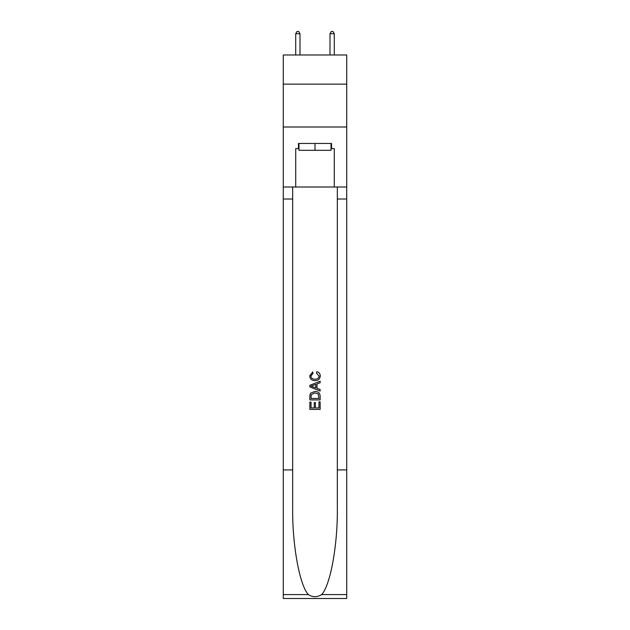 <?xml version="1.0" encoding="UTF-8"?>
<svg xmlns="http://www.w3.org/2000/svg" width="630" height="630" viewBox="0 0 630 630"><rect width="100%" height="100%" fill="white"/><g stroke="black" fill="none" stroke-linecap="round" stroke-linejoin="round"><path stroke-width="0.94" d="M346.72 84.136L346.72 54.991L283.28 54.991L283.28 84.136L346.72 84.136L346.72 127L283.28 127L283.28 84.136M331.034 143.459L331.034 150.318L298.966 150.318L298.966 143.459M315 143.459L315 150.318M318.953 401.877L318.953 407.941L315.394 407.941L318.953 407.941L318.953 401.877L320.142 401.877L320.142 409.398L309.85 409.398L309.85 402.145L309.85 409.398M314.205 402.538L314.205 407.941L311.039 407.941L314.205 407.941L314.205 402.538L315.394 402.538L315.394 407.941M310.74 393.065L309.999 394.561L310.74 393.065L314.937 391.458C318.229 391.443 319.961 393.033 320.142 396.215L320.142 399.9L309.85 399.9L309.85 396.38L309.85 399.9M316.843 371.676L316.504 373.125L316.843 371.676C319.024 372.243 320.166 373.645 320.268 375.874C319.993 379.032 318.213 380.622 314.921 380.646L314.921 380.646C311.755 380.575 310.023 378.992 309.724 375.905L312.708 371.936L313.023 373.393L310.905 375.976C311.212 378.197 312.551 379.268 314.913 379.189C317.323 379.315 318.709 378.26 319.087 376.008L316.512 373.125M321.631 594.586L346.72 594.586L346.72 598.5L283.28 598.5L283.28 469.909L292.666 469.909L292.666 508.142C292.21 544.682 299.628 585.498 308.369 594.586C312.787 597.405 317.205 597.405 321.631 594.586C330.372 585.498 337.79 544.682 337.334 508.142L337.334 187.008M309.85 385.3L309.85 386.938L320.142 391.017L309.85 386.938L309.85 385.3L320.142 381.213L309.85 385.3M337.334 469.909L346.72 469.909L346.72 127M283.28 469.909L283.28 127M292.666 187.008L292.666 469.909M346.72 594.586L346.72 469.909M283.28 187.008L295.714 187.008L295.714 148.601L298.966 148.601M331.034 148.601L331.545 148.601L331.545 143.459L298.455 143.459L298.455 148.601M331.545 148.601L334.286 148.601L334.286 187.008L346.72 187.008M295.714 187.008L334.286 187.008M320.142 381.213L320.142 382.757L316.977 383.922L316.977 388.308L320.142 389.482L320.142 391.017M312.937 386.82L315.787 387.875L315.787 384.363L311.039 386.119L312.937 386.82M315.787 384.363L315.787 387.875M309.85 396.38L309.999 394.561M318.221 393.9L318.953 398.451L318.221 393.9L314.913 392.907L311.252 394.663L311.039 398.451L318.953 398.451L311.039 398.451M309.85 402.145L311.039 402.145L311.039 407.941M299.998 54.991L299.998 33.729L295.714 33.729L295.714 54.991M295.714 33.729L296.998 31.5L298.714 31.5L299.998 33.729M334.286 54.991L334.286 33.729L330.002 33.729L330.002 54.991M330.002 33.729L331.286 31.5L333.002 31.5L334.286 33.729M337.334 199.009L346.72 199.009M292.666 199.009L283.28 199.009M283.28 594.586L308.369 594.586"/></g></svg>

